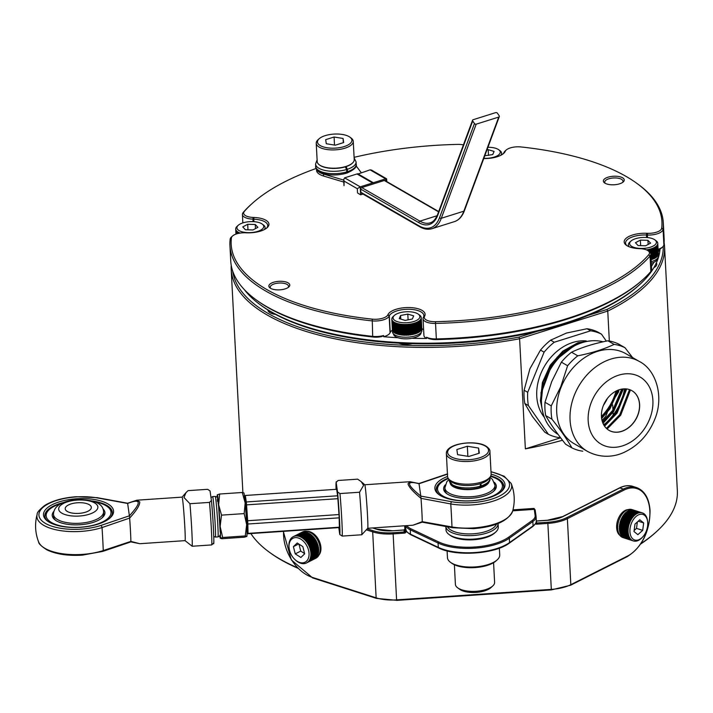 <?xml version="1.0" encoding="UTF-8"?>
<svg xmlns="http://www.w3.org/2000/svg" width="713" height="713" viewBox="0 0 713 713"><rect width="100%" height="100%" fill="white"/><g stroke="black" fill="none" stroke-linecap="round" stroke-linejoin="round"><path stroke-width="1.07" d="M588.136 315.387L606.843 309.504L607.761 311.073L519.599 338.773A216.984 88.715 177 0 1 267.001 314.905A216.984 88.715 177 0 1 231.19 269.443A216.984 88.715 177 0 1 231.217 265.254M250.86 533.565A216.984 88.715 -3 0 0 269.024 551.978A216.984 88.715 -3 0 0 279.79 558.956A216.984 88.715 -3 0 0 297.25 567.61M232.723 271.19A215.674 88.18 -3 0 0 268.026 313.372A215.674 88.18 -3 0 0 518.948 337.115L537.655 331.242M560.623 437.791L525.365 448.869L519.599 338.773L518.948 337.115M275.601 314.415A12.647 5.169 177 0 1 270.013 312.749A12.647 5.169 177 0 1 269.389 312.339A12.647 5.169 177 0 1 267.919 309.986M297.811 568.199A215.674 88.18 177 0 1 280.94 559.803A215.674 88.18 177 0 1 270.245 552.869L269.024 551.978M641.005 543.529A216.984 88.715 -3 0 0 656.468 531.675L655.345 532.691A215.674 88.18 177 0 1 640.693 544.001M656.468 531.675A216.984 88.715 -3 0 0 677.35 490.776L664.561 246.734A216.984 88.715 177 0 1 607.761 311.073L609.33 341.019M525.365 448.869A216.984 88.715 -3 0 0 562.504 440.242M604.963 423.861L603.456 424.342M269.309 310.841A11.337 4.635 -3 0 0 269.291 311.224A11.337 4.635 -3 0 0 270.075 312.784M401.615 332.935A186.672 76.318 177 0 1 400.813 332.882M606.843 309.504A215.674 88.18 -3 0 0 663.224 246.333M656.361 262.928A12.647 5.169 177 0 1 653.866 267.687M412.328 343.702A12.647 5.169 177 0 1 398.683 343.158M401.152 334.941A12.647 5.169 177 0 1 401.713 334.789M664.097 242.572A216.984 88.715 177 0 1 664.561 246.734M613.207 414.957L613.064 412.355M612.948 410.002L612.672 404.895M612.556 402.578L612.458 400.697M626.37 520.722L626.228 521.586M625.417 524.296L625.06 525.089M318.043 549.99L316.207 550.097M313.185 548.769L312.49 548.199M311.786 547.495L311.224 546.818M310.654 546.024L310.2 545.276M309.763 544.402L309.424 543.6M309.112 542.664L308.898 541.818M308.729 540.837L308.649 539.946M308.676 538.912L308.8 537.958M309.148 536.827L309.825 535.65M244.372 289.638A212.617 86.933 -3 0 0 259.969 304.54A212.617 86.933 -3 0 0 270.512 311.385A212.617 86.933 -3 0 0 462.639 341.866A212.617 86.933 -3 0 0 639.614 284.647A212.617 86.933 -3 0 0 660.033 248.997M639.614 284.647L638.5 285.663A211.306 86.398 177 0 1 462.612 342.534A211.306 86.398 177 0 1 271.662 312.232A211.306 86.398 177 0 1 261.181 305.431L259.969 304.54M253.044 217.42L253.98 217.456L253.775 219.185L252.848 219.141A13.084 5.348 177 0 1 244.559 217.207A13.084 5.348 177 0 1 242.402 214.47A13.084 5.348 177 0 1 243.204 212.474A216.984 88.715 177 0 1 250.824 204.693L251.947 203.686A215.674 88.18 -3 0 0 244.363 211.413A11.773 4.813 -3 0 0 245.584 215.674A11.773 4.813 -3 0 0 253.044 217.42L252.972 221.627M648.126 250.789L649.347 251.689A13.084 5.348 177 0 1 650.853 254.006A13.084 5.348 177 0 1 650.051 256.003A216.984 88.715 177 0 1 435.438 323.426A13.084 5.348 177 0 1 425.206 321.474A13.084 5.348 177 0 1 423.05 318.729A13.084 5.348 177 0 1 423.308 317.526L423.504 317.142A17.442 7.13 -3 0 0 423.852 315.538A17.442 7.13 -3 0 0 420.973 311.884A17.442 7.13 -3 0 0 403.13 309.585A17.442 7.13 -3 0 0 389.36 315.761L389.164 316.153A13.084 5.348 177 0 1 371.856 320.859A216.984 88.715 177 0 1 265.753 291.056A216.984 88.715 177 0 1 229.942 245.593A216.984 88.715 177 0 1 230.183 239.096A13.084 5.348 177 0 1 231.431 237.019L232.545 236.003A11.773 4.813 -3 0 0 231.422 237.875A215.674 88.18 -3 0 0 266.778 289.523A215.674 88.18 -3 0 0 372.248 319.148A11.773 4.813 -3 0 0 387.827 314.914L388.015 314.522A18.752 7.665 177 0 1 402.818 307.873A18.752 7.665 177 0 1 421.998 310.351A18.752 7.665 177 0 1 424.716 316.002L424.529 316.385A11.773 4.813 -3 0 0 426.24 319.941A11.773 4.813 -3 0 0 435.447 321.697A215.674 88.18 -3 0 0 648.768 254.684A11.773 4.813 -3 0 0 648.126 250.789A11.773 4.813 -3 0 0 640.087 248.677L639.151 248.632A18.752 7.665 177 0 1 626.344 245.263A18.752 7.665 177 0 1 627.921 237.001A18.752 7.665 177 0 1 646.664 233.267L647.6 233.303A11.773 4.813 -3 0 0 661.7 228.213A215.674 88.18 -3 0 0 637.048 183.499A215.674 88.18 -3 0 0 520.882 146.94A11.773 4.813 -3 0 0 506.203 150.042A11.773 4.813 -3 0 0 505.303 151.174L505.116 151.566A18.752 7.665 177 0 1 503.681 153.384A18.752 7.665 177 0 1 483.753 158.536M426.561 337.258A13.084 5.348 -3 0 0 436.249 338.925A216.984 88.715 -3 0 0 643.242 279.282L642.119 280.289A215.674 88.18 177 0 1 436.383 339.584A11.773 4.813 177 0 1 428.495 338.443L426.561 337.258L426.624 338.452A13.084 5.348 177 0 1 426.08 338.167A13.084 5.348 177 0 1 423.923 335.422L423.05 318.729M266.564 306.563A216.984 88.715 -3 0 0 372.667 336.367A13.084 5.348 -3 0 0 383.585 335.529L381.856 336.563A11.773 4.813 177 0 1 373.184 337.035A215.674 88.18 177 0 1 257.019 300.476L255.798 299.585A216.984 88.715 -3 0 0 266.564 306.563M622.529 177.769A10.463 4.278 177 0 1 623.251 181.931A10.463 4.278 177 0 1 614.544 184.747A10.463 4.278 177 0 1 605.079 183.25A10.463 4.278 177 0 1 604.562 182.911A10.463 4.278 177 0 1 608.474 177.056A10.463 4.278 177 0 1 622.529 177.769M622.592 182.439A9.162 3.743 -3 0 0 623.019 181.218A9.162 3.743 -3 0 0 621.504 179.302A9.162 3.743 -3 0 0 611.148 178.241A9.162 3.743 -3 0 0 604.722 182.18A9.162 3.743 -3 0 0 605.266 183.348M288.052 282.838A10.463 4.278 177 0 1 288.765 287.009A10.463 4.278 177 0 1 280.057 289.826A10.463 4.278 177 0 1 270.592 288.328A10.463 4.278 177 0 1 270.075 287.99A10.463 4.278 177 0 1 273.997 282.125A10.463 4.278 177 0 1 288.052 282.838M288.114 287.517A9.162 3.743 -3 0 0 288.533 286.296A9.162 3.743 -3 0 0 287.018 284.38A9.162 3.743 -3 0 0 276.662 283.319A9.162 3.743 -3 0 0 270.236 287.259A9.162 3.743 -3 0 0 270.78 288.426M253.98 217.456A18.752 7.665 177 0 1 265.851 220.228A18.752 7.665 177 0 1 267.143 227.688A18.752 7.665 177 0 1 246.466 232.821L245.53 232.786A11.773 4.813 -3 0 0 232.545 236.003M266.537 228.205A17.442 7.13 -3 0 0 267.705 225.415A17.442 7.13 -3 0 0 264.826 221.761A17.442 7.13 -3 0 0 253.775 219.185L253.908 221.681M392.408 330.092A17.442 7.13 -3 0 0 390.234 332.454L389.36 315.761L388.015 314.522M423.638 329.941A17.442 7.13 -3 0 0 421.846 328.577A17.442 7.13 -3 0 0 421.802 328.55M419.297 327.445A17.442 7.13 -3 0 0 418.789 327.276M396.615 327.971A17.442 7.13 -3 0 0 396.143 328.149M395.528 328.399A17.442 7.13 -3 0 0 395.047 328.604M662.635 246.956L661.521 247.972A11.773 4.813 177 0 1 659.026 249.497L658.785 249.078A13.084 5.348 -3 0 0 662.635 246.956A13.084 5.348 -3 0 0 663.883 244.88A216.984 88.715 -3 0 0 664.124 238.383L663.313 222.884A216.984 88.715 177 0 1 663.072 229.381A13.084 5.348 177 0 1 647.395 235.032L647.6 233.303M643.242 279.282A216.984 88.715 -3 0 0 650.862 271.501A13.084 5.348 -3 0 0 651.664 269.505L650.853 254.006M463.414 144.899A11.773 4.813 -3 0 0 457.684 144.391A215.674 88.18 -3 0 0 354.094 157.341M316.224 168.446A215.674 88.18 -3 0 0 251.947 203.686M503.075 153.892A17.442 7.13 -3 0 0 503.895 152.707L505.303 151.174M503.895 152.707L505.116 151.566M504.1 152.52L504.082 152.315A13.084 5.348 177 0 1 505.08 151.049L506.203 150.042M637.048 183.499L638.269 184.391A216.984 88.715 177 0 1 663.313 222.884M646.593 237.491L646.468 234.996A17.442 7.13 -3 0 0 625.551 243.053A17.442 7.13 -3 0 0 627.003 245.7M646.468 234.996L646.664 233.267M229.942 245.593L230.754 261.092A216.984 88.715 -3 0 0 255.798 299.585M383.585 335.529L383.647 336.723A13.084 5.348 177 0 0 390.047 332.846L389.164 316.153L387.827 314.914M400.724 331.233A8.503 3.476 177 0 1 401.499 330.859M426.624 338.452A212.617 86.933 177 0 1 411.936 338.283M397.925 337.721A212.617 86.933 177 0 1 383.647 336.723M658.144 250.504A13.084 5.348 177 0 0 658.848 250.263A212.617 86.933 177 0 1 658.251 252.482M655.532 246.787L656.103 257.518A14.723 6.016 -3 0 0 656.539 257.188L655.978 246.457L655.532 246.787A14.723 6.016 177 0 1 654.989 247.144L654.463 247.447A14.723 6.016 177 0 1 653.821 247.776L653.206 248.053A14.723 6.016 177 0 1 652.475 248.356L651.789 248.605A14.723 6.016 177 0 1 650.987 248.864L650.238 249.078A14.723 6.016 177 0 1 649.365 249.3L648.572 249.479A14.723 6.016 177 0 1 648.117 249.568A14.723 6.016 177 0 1 647.654 249.657L646.816 249.791A14.723 6.016 177 0 1 646.379 249.853M654.008 262.241A212.617 86.933 177 0 1 651.495 266.243M658.848 250.263L658.785 249.078M647.529 237.572L647.395 235.032M253.89 218.214A216.984 88.715 -3 0 0 252.848 219.123M419.431 329.887A13.85 5.659 -3 0 0 418.905 329.558M401.366 328.283A13.85 5.659 -3 0 0 400.581 328.488M396.847 329.896A13.85 5.659 -3 0 0 396.259 330.217M395.644 330.609A13.85 5.659 -3 0 0 395.171 330.957M394.628 331.438A13.85 5.659 -3 0 0 394.218 331.884M393.478 333.925A13.85 5.659 -3 0 0 394.316 335.654A13.85 5.659 -3 0 0 409.797 338.613A13.85 5.659 -3 0 0 421.133 332.472M419.324 327.9A13.85 5.659 -3 0 0 418.807 327.57M396.74 327.909A13.85 5.659 -3 0 0 396.152 328.23M395.537 328.622A13.85 5.659 -3 0 0 395.064 328.969M394.521 329.451A13.85 5.659 -3 0 0 394.111 329.896M401.472 330.279A9.599 3.922 -3 0 0 400.697 330.591M421.026 330.431L421.035 330.484A13.85 5.659 -3 0 0 421.026 330.431A13.85 5.659 -3 0 0 420.732 329.388M419.057 314.816A13.413 5.481 -3 0 0 418.317 314.166A13.413 5.481 -3 0 0 406.187 311.768A13.413 5.481 -3 0 0 394.369 315.422A13.413 5.481 -3 0 0 393.888 319.674A13.413 5.481 -3 0 0 411.062 322.205A13.413 5.481 -3 0 0 419.057 314.816M419.378 314.941A14.723 6.016 177 0 1 419.538 315.057A14.723 6.016 177 0 1 419.823 315.28L420.171 315.592A14.723 6.016 177 0 1 420.349 315.77A14.723 6.016 177 0 1 420.51 315.957L420.75 316.287A14.723 6.016 177 0 1 420.973 316.661L421.107 317.009A14.723 6.016 177 0 1 421.205 317.401L421.205 317.401M394.69 322.526L395.26 333.256L394.69 322.526A14.723 6.016 177 0 1 394.137 322.223L394.708 332.953A14.723 6.016 -3 0 1 394.253 332.668L393.692 321.937A14.723 6.016 177 0 1 393.246 321.599L393.808 332.329A14.723 6.016 -3 0 1 393.46 332.017L392.899 321.287A14.723 6.016 177 0 1 392.72 321.108A14.723 6.016 177 0 1 392.56 320.921L392.319 320.592A14.723 6.016 177 0 1 392.097 320.217L391.963 319.87A14.723 6.016 177 0 1 391.865 319.477L391.829 319.121A14.723 6.016 177 0 1 391.856 318.72L391.936 318.354A14.723 6.016 177 0 1 392.088 317.953L392.275 317.597A14.723 6.016 177 0 1 392.542 317.205L392.827 316.857A14.723 6.016 177 0 1 393.219 316.465L393.647 316.1M419.289 327.205A14.723 6.016 -3 0 0 418.772 326.937M396.713 327.392A14.723 6.016 -3 0 0 396.125 327.677M395.501 328.016A14.723 6.016 -3 0 0 395.029 328.31M391.829 319.121L392.391 329.852A14.723 6.016 -3 0 0 392.4 329.941L392.506 331.928A14.723 6.016 -3 0 0 393.389 333.827A14.723 6.016 -3 0 0 409.913 336.964A14.723 6.016 -3 0 0 421.9 330.386L421.793 328.399A14.723 6.016 -3 0 0 421.793 328.31M392.319 320.592L392.881 331.322A14.723 6.016 -3 0 0 393.13 331.661L392.56 320.921M391.963 319.87L392.524 330.6A14.723 6.016 -3 0 0 392.658 330.948L392.097 320.217M392.4 329.941A14.723 6.016 -3 0 0 392.426 330.208L391.865 319.477M392.016 319.861L392.498 329.085A14.723 6.016 -3 0 0 392.453 329.272M393.915 322L394.173 326.866A14.723 6.016 -3 0 0 393.959 327.035M394.957 322.579L395.154 326.18A14.723 6.016 -3 0 0 394.931 326.322M396.187 323.096L396.321 325.547A14.723 6.016 -3 0 0 396.018 325.689M418.736 321.189L418.941 325.083A14.723 6.016 -3 0 0 418.665 324.95M419.663 320.485L419.939 325.672A14.723 6.016 -3 0 0 419.716 325.529M420.349 319.789L420.732 326.322L420.394 319.745M405.144 320.404L412.355 319.005L413.683 315.85L407.8 314.094L400.59 315.485L399.262 318.64L405.144 320.404M400.474 326.438L401.285 326.679M400.777 319.094L400.59 315.485M408.094 319.834L407.8 314.094M421.793 328.399A14.723 6.016 -3 0 1 421.802 328.488L421.24 317.757A14.723 6.016 177 0 1 421.214 318.158L421.775 328.889A14.723 6.016 -3 0 1 421.695 329.254L421.133 318.524A14.723 6.016 177 0 1 420.982 318.925L421.543 329.656A14.723 6.016 -3 0 1 421.365 330.012L420.795 319.281A14.723 6.016 177 0 1 420.527 319.674L421.089 330.404A14.723 6.016 -3 0 1 420.804 330.761L420.242 320.021A14.723 6.016 177 0 1 419.859 320.413L420.42 331.144A14.723 6.016 -3 0 1 420.028 331.474L419.467 320.743A14.723 6.016 177 0 1 418.968 321.108L419.529 331.848A14.723 6.016 -3 0 1 419.048 332.16L418.486 321.429A14.723 6.016 177 0 1 417.889 321.768L418.451 332.508A14.723 6.016 -3 0 1 417.88 332.802L418.415 332.49L417.854 321.723L417.319 322.062A14.723 6.016 177 0 1 416.624 322.383L415.973 322.65A14.723 6.016 177 0 1 415.207 322.927L414.494 323.158A14.723 6.016 177 0 1 413.656 323.399L412.88 323.595A14.723 6.016 177 0 1 411.98 323.8L411.16 323.952A14.723 6.016 177 0 1 410.225 324.112L409.378 324.228A14.723 6.016 177 0 1 408.415 324.335L407.551 324.406A14.723 6.016 177 0 1 406.57 324.46L405.706 324.495A14.723 6.016 177 0 1 404.734 324.495L403.87 324.477A14.723 6.016 177 0 1 402.916 324.433L402.079 324.379A14.723 6.016 177 0 1 401.161 324.281L400.358 324.174A14.723 6.016 177 0 1 399.485 324.032L398.736 323.889A14.723 6.016 177 0 1 397.925 323.702L397.23 323.515A14.723 6.016 177 0 1 396.499 323.283L395.875 323.051A14.723 6.016 177 0 1 395.234 322.784L394.726 322.472M416.597 322.329L417.158 333.096L416.535 333.354A14.723 6.016 -3 0 0 417.194 333.114L416.624 322.383M414.494 323.158L415.055 333.889A14.723 6.016 -3 0 0 415.768 333.657L415.055 333.871M415.207 322.927L415.768 333.657L415.18 322.873M413.656 323.399L414.217 334.13L413.442 334.308A14.723 6.016 -3 0 0 414.217 334.13L413.629 323.346M409.378 324.228L409.939 334.958A14.723 6.016 -3 0 0 410.795 334.843L409.939 334.941M410.225 324.112L410.795 334.843L410.216 324.05M407.551 324.406L408.112 335.137A14.723 6.016 -3 0 0 408.977 335.065L408.112 335.119M408.415 324.335L408.977 335.065L408.406 324.272M407.132 335.172L406.267 335.208L405.706 324.433M405.296 335.208L404.44 335.199L403.87 324.424M402.079 324.379L402.64 335.11A14.723 6.016 -3 0 0 403.478 335.172L402.649 335.092L402.087 324.317M398.736 323.889L399.298 334.62A14.723 6.016 -3 0 0 400.046 334.762L399.316 334.602L398.754 323.827M398.487 334.406L397.818 334.228L397.257 323.452M393.808 332.285L392.934 321.242M393.121 331.59L392.355 320.547M411.962 323.738L412.533 334.513L411.722 334.673M411.98 323.8L412.542 334.531A14.723 6.016 -3 0 1 411.731 334.691L411.16 323.952M420.893 318.961L421.312 327.017A14.723 6.016 -3 0 0 421.196 326.848M421.214 318.158L421.677 327.739A14.723 6.016 -3 0 0 421.606 327.561M417.88 332.802L417.319 322.062M416.544 333.381L415.973 322.65M413.442 334.326L412.88 323.595M405.706 324.495L406.267 335.226A14.723 6.016 -3 0 0 407.132 335.19L406.57 324.46M403.87 324.477L404.431 335.217A14.723 6.016 -3 0 0 405.296 335.226L404.734 324.495M403.478 335.172L402.916 324.433M400.358 324.174L400.92 334.905A14.723 6.016 -3 0 0 401.722 335.012L401.161 324.281M400.046 334.762L399.485 324.032M397.23 323.515L397.792 334.245A14.723 6.016 -3 0 0 398.487 334.433L397.925 323.702M395.875 323.051L396.446 333.791A14.723 6.016 -3 0 0 397.061 334.014L396.499 323.283M395.26 333.256A14.723 6.016 -3 0 0 395.795 333.515L395.234 322.784M394.137 322.223L393.692 321.937M418.968 321.108L418.486 321.429M399.868 343.22L400.421 343.675M401.695 334.611L400.982 334.914M401.642 333.515L400.866 333.853M402.355 343.345L407.97 343.568M606.317 341.108L601.478 334.147A56.701 43.787 120 0 0 590.614 330.814L554.251 342.24A56.701 43.787 120 0 0 544.09 352.177L527.709 392.31L524.108 390.234A56.701 43.787 120 0 0 524.073 396.989A56.701 43.787 120 0 0 524.813 403.505L528.404 405.59L548.395 434.297A56.701 43.787 120 0 0 559.25 437.63L560.266 437.319M527.709 392.31A56.701 43.787 120 0 0 527.665 399.075A56.701 43.787 120 0 0 528.404 405.59M586.238 340.93A45.792 35.365 120 0 0 536.755 396.214A45.792 35.365 120 0 0 544.331 417.292M603.483 405.242A45.792 35.365 120 0 0 607.414 398.424M601.442 416.419A45.792 35.365 120 0 0 616.068 391.072M580.052 343.372L576.113 344.432L565.552 349.628M541.033 392.382L541.024 398.674M619.116 389.779L618.421 392.221L601.647 418.549M543.083 413.451L540.409 400.751L542.397 382.533L550.276 365.109L562.815 351.117L578.065 342.668L591.335 340.814M623.403 388.888L613.688 411.472L602.993 423.362M542.183 409.458L540.855 401.009L542.851 382.792L550.73 365.368L563.27 351.375L578.51 342.926L589.286 341.037M524.108 390.234L529.902 368.781L540.49 350.101L544.09 352.177M601.478 334.147L597.877 332.071A56.701 43.787 120 0 0 587.013 328.738L566.434 333.06L550.659 340.163A56.701 43.787 120 0 0 540.49 350.101M548.395 434.297L544.794 432.221L532.397 416.481L524.813 403.505M630.435 389.949L620.702 415.171L607.137 429.012M626.691 388.95L617.101 413.094L604.562 426.187M622.761 388.95L613.501 411.018L602.735 422.729M618.492 390.002L609.909 408.941L601.638 418.486M542.584 389.53L551.363 366.09L561.523 354.316M629.517 389.592L619.802 414.654L606.415 428.361M625.729 388.861L616.201 412.577L604.036 425.385M621.727 389.111L612.601 410.501L602.387 421.757M617.333 390.466L609.009 408.424L601.496 417.248M541.443 400.011L543.395 380.938M557.103 357.168L576.211 344.727L578.02 344.183M570.052 348.452A45.792 35.365 120 0 0 555.427 360.386L572.789 346.776M602.013 420.447A56.701 43.787 120 0 0 605.783 416.267L607.28 412.586M608.947 408.504L610.898 403.718M587.013 328.738L590.614 330.814M550.659 340.163L554.251 342.24M639.276 361.438L625.925 353.728A51.897 40.08 120 0 0 561.229 386.909A51.897 40.08 120 0 0 574.036 443.629L587.387 451.338A51.897 40.08 -60 0 1 574.58 394.619A51.897 40.08 -60 0 1 639.276 361.438C655.969 369.646 664.605 396.767 654.436 420.109C648.064 435.188 637.868 445.973 623.857 452.47C615.774 456.267 601.79 459.092 587.387 451.338M571.915 447.871L565.667 444.27C557.218 433.691 550.552 424.128 545.686 415.563A56.701 43.787 120 0 1 544.99 402.284L551.746 381.526L561.372 362.151L567.61 365.751L560.757 386.731L551.229 405.884A56.701 43.787 -60 0 0 551.924 419.164C560.382 429.734 567.049 439.306 571.915 447.871A56.701 43.787 -60 0 0 582.771 451.204M637.627 415.732A22.896 17.682 120 0 0 631.976 390.715A22.896 17.682 120 0 0 603.439 405.349A22.896 17.682 120 0 0 609.089 430.376A22.896 17.682 120 0 0 637.627 415.732M631.923 390.679A22.896 17.682 -60 0 1 637.52 415.67A22.896 17.682 -60 0 1 609.036 430.34M603.073 341.803A51.897 40.08 120 0 0 546.024 378.131A51.897 40.08 120 0 0 558.101 434.422M551.924 419.164L545.686 415.563M544.99 402.284L551.229 405.884M567.61 365.751A56.701 43.787 -60 0 1 577.78 355.814L571.532 352.213A56.701 43.787 120 0 0 561.372 362.151M577.78 355.814C591.79 353.042 603.911 349.236 614.134 344.388L607.895 340.787C593.876 343.559 581.755 347.365 571.532 352.213M607.895 340.787A56.701 43.787 120 0 1 618.759 344.121L624.998 347.721A56.701 43.787 -60 0 0 614.134 344.388M632.556 357.552L624.998 347.721M624.57 388.835A47.976 37.049 -60 0 1 621.076 401.062A47.976 37.049 -60 0 1 603.751 424.895M263.257 224.845L263.65 225.139A14.723 6.016 177 0 1 264.042 225.486L264.345 225.816A14.723 6.016 177 0 1 264.621 226.181L264.817 226.52A14.723 6.016 177 0 1 264.969 226.912L265.058 227.26A14.723 6.016 177 0 1 265.084 227.545A14.723 6.016 177 0 1 265.093 227.661L265.022 227.937M264.96 229.238L264.915 228.436M265.165 229.114L265.093 227.661M265.067 228.017A14.723 6.016 177 0 1 264.978 228.418L264.844 228.784A14.723 6.016 177 0 1 264.639 229.176L264.398 229.533A14.723 6.016 177 0 1 264.398 229.541M265.022 229.203L264.978 228.418M264.871 229.283L264.844 228.784M254.915 232.081A13.413 5.481 -3 0 0 262.17 224.042A13.413 5.481 -3 0 0 245.735 222.171A13.413 5.481 -3 0 0 238.222 225.299A13.413 5.481 -3 0 0 240.424 231.253A13.413 5.481 -3 0 0 254.915 232.081M245.397 229.746L252.955 229.96L257.883 227.34L255.254 224.497L247.696 224.283L242.768 226.912L245.397 229.746M247.981 229.827L247.696 224.283M255.468 228.623L255.254 224.497M264.915 229.256L264.88 228.534M240.138 233.089A14.723 6.016 177 0 1 239.693 232.919L239.113 232.679A14.723 6.016 177 0 1 238.516 232.393L238.026 232.117A14.723 6.016 177 0 1 237.518 231.796L237.126 231.493A14.723 6.016 177 0 1 236.734 231.146L236.431 230.825A14.723 6.016 177 0 1 236.155 230.451L235.958 230.112A14.723 6.016 177 0 1 235.807 229.729L235.798 229.47M238.133 233.472L238.053 232.064M237.277 233.695L237.162 231.449M236.636 233.891L236.475 230.78M236.342 233.98L236.155 230.451M236.208 234.024L236.003 230.067M236.039 234.087L235.745 229.345A14.723 6.016 177 0 1 235.691 229.087A14.723 6.016 177 0 1 235.682 228.971L235.709 228.615A14.723 6.016 177 0 1 235.798 228.213L235.932 227.857A14.723 6.016 177 0 1 236.137 227.456L236.377 227.099A14.723 6.016 177 0 1 236.707 226.707L237.046 226.369A14.723 6.016 177 0 1 237.108 226.315L238.222 225.299M238.57 233.374L238.516 232.393M238.097 233.481L238.026 232.117M237.616 233.606L237.518 231.796M237.242 233.704L237.126 231.493M236.868 233.811L236.734 231.146M236.591 233.9L236.431 230.825M236.172 234.042L235.958 230.112M499.768 150.514A14.723 6.016 177 0 1 499.929 150.63A14.723 6.016 177 0 1 500.214 150.853L500.562 151.165A14.723 6.016 177 0 1 500.74 151.343A14.723 6.016 177 0 1 500.9 151.521L501.141 151.851A14.723 6.016 177 0 1 501.364 152.234L501.506 152.582A14.723 6.016 177 0 1 501.595 152.974L501.631 153.331A14.723 6.016 177 0 1 501.604 153.732L501.524 154.088A14.723 6.016 177 0 1 501.373 154.489L501.194 154.846A14.723 6.016 177 0 1 500.936 155.229M501.31 155.033L501.284 154.534M501.622 154.855L501.56 153.696M501.702 154.801L501.631 153.331M501.658 154.828L501.604 153.732M501.569 154.89L501.524 154.088M501.399 154.979L501.373 154.489M483.842 158.295A13.413 5.481 -3 0 0 496.899 156.013A13.413 5.481 -3 0 0 499.448 150.39A13.413 5.481 -3 0 0 498.708 149.739A13.413 5.481 -3 0 0 487.924 147.297M488.494 155.398L488.191 149.659L486.952 149.899M484.787 155.746L492.745 154.578L494.073 151.423L488.191 149.659M501.578 154.881L501.524 153.839M647.698 250.513L647.654 249.657M629.124 246.751L629.116 246.636A14.723 6.016 177 0 1 628.839 246.261L628.652 245.923A14.723 6.016 177 0 1 628.492 245.539L628.403 245.183A14.723 6.016 177 0 1 628.376 244.898A14.723 6.016 177 0 1 628.367 244.791L628.394 244.434A14.723 6.016 177 0 1 628.483 244.024L628.616 243.668A14.723 6.016 177 0 1 628.821 243.267L629.062 242.919A14.723 6.016 177 0 1 629.392 242.527L629.731 242.179A14.723 6.016 177 0 1 629.793 242.126L630.907 241.11A13.413 5.481 -3 0 0 633.108 247.063A13.413 5.481 -3 0 0 647.6 247.892A13.413 5.481 -3 0 0 654.855 239.853A13.413 5.481 -3 0 0 638.42 237.982A13.413 5.481 -3 0 0 630.907 241.11M628.679 246.564L628.652 245.923M628.545 246.502L628.492 245.539M628.501 246.484L628.429 245.156M628.768 246.6L628.732 245.958M647.939 240.317L640.381 240.103L635.452 242.723L638.082 245.566L645.639 245.78L650.568 243.151L647.939 240.317L648.153 244.434M640.675 245.637L640.381 240.103M656.299 240.923L656.343 240.949A14.723 6.016 177 0 1 656.726 241.306L657.029 241.627A14.723 6.016 177 0 1 657.306 241.992L657.502 242.34A14.723 6.016 177 0 1 657.653 242.723L657.742 243.08A14.723 6.016 177 0 1 657.769 243.365A14.723 6.016 177 0 1 657.778 243.472L658.304 253.81A14.723 6.016 -3 0 0 658.268 253.623M658.09 255.218L657.538 244.595A14.723 6.016 177 0 1 657.324 244.996L657.083 245.343A14.723 6.016 177 0 1 656.762 245.735L656.415 246.083A14.723 6.016 177 0 1 655.978 246.457M657.279 244.951L657.644 256.02M656.718 245.691L656.976 256.769M655.933 246.413L656.094 257.482M654.953 247.09L655.523 257.865L655.024 258.151M653.785 247.723L654.347 258.498L653.768 258.766A14.723 6.016 -3 0 0 654.382 258.507L653.821 247.776M651.789 248.605L652.35 259.336A14.723 6.016 -3 0 0 653.037 259.086L652.35 259.309M652.475 248.356L653.037 259.086L652.448 248.302M650.96 248.81L651.147 259.692A14.723 6.016 -3 0 0 651.548 259.594L650.987 248.864M649.481 251.787L649.347 249.247M657.778 243.472L658.34 254.202A14.723 6.016 -3 0 1 658.313 254.568L657.751 243.828A14.723 6.016 177 0 1 657.662 244.238L657.618 244.194M651.254 261.698A14.723 6.016 -3 0 0 658.438 256.083L657.769 243.365M657.538 244.595L658.099 255.325A14.723 6.016 -3 0 0 658.233 254.969L657.662 244.238M657.083 245.343L657.644 256.074A14.723 6.016 -3 0 0 657.885 255.726L657.324 244.996M656.415 246.083L656.976 256.814A14.723 6.016 -3 0 0 657.324 256.466L656.762 245.735M654.463 247.447L655.024 258.177A14.723 6.016 -3 0 0 655.55 257.874L654.989 247.144M653.768 258.783L653.206 248.053M650.434 252.785L650.238 249.078M649.498 251.805L649.365 249.3M648.661 251.181L648.572 249.479M651.334 263.275A13.85 5.659 -3 0 0 657.671 258.168M405.661 528.422L405.029 528.93M404.013 530.026L404.859 529.153L405.144 531.123L404.877 525.953L405.349 526.23M283.605 531.345A36.203 24.215 -116.8 0 0 312.339 577.387L376.143 597.842L372.685 531.862A0.873 0.544 -72.2 0 1 373.229 530.775A27.477 11.239 -3 0 0 393.068 532.736L404.316 531.969A0.873 0.793 171.8 0 0 405.144 531.123M535.962 522.879A0.873 0.793 171.8 0 0 536.524 523.021L547.771 522.264A27.477 11.239 -3 0 0 566.675 517.683L623.394 489.065A37.076 23.012 -72.2 0 1 636.486 487.54C644.623 490.633 649.151 498.342 650.06 510.677C649.703 531.782 642.119 547.094 627.288 556.612A0.873 0.579 63.2 0 0 627.547 556.042A36.203 22.477 107.8 0 0 649.846 510.936A36.203 22.477 107.8 0 0 624.089 490.063A0.873 0.579 -116.8 0 0 623.394 489.065L619.811 487.915L563.092 516.533A22.682 9.269 177 0 1 547.486 520.312L547.468 520.312M535.454 523.859A1.747 1.595 171.8 0 0 536.613 524.171L536.301 521.47M619.971 532.727A11.773 7.308 -72.2 0 1 619.953 532.709L620.176 533.333L629 536.167L628.714 535.516A14.723 9.135 -72.2 0 1 628.608 535.133A14.723 9.135 -72.2 0 1 628.51 534.741L628.349 534.019A14.723 9.135 -72.2 0 1 628.215 533.181L628.135 532.415A14.723 9.135 -72.2 0 1 628.082 531.524L628.073 530.713A14.723 9.135 -72.2 0 1 628.1 529.795L628.162 528.957A14.723 9.135 -72.2 0 1 628.269 528.012L628.403 527.165A14.723 9.135 -72.2 0 1 628.599 526.221L628.804 525.374A14.723 9.135 -72.2 0 1 629.062 524.438L629.338 523.609A14.723 9.135 -72.2 0 1 629.677 522.691L630.007 521.889A14.723 9.135 -72.2 0 1 630.408 521.016L630.8 520.258A14.723 9.135 -72.2 0 1 631.263 519.429L631.709 518.725A14.723 9.135 -72.2 0 1 632.226 517.968L632.707 517.317A14.723 9.135 -72.2 0 1 633.278 516.64L633.795 516.069A14.723 9.135 -72.2 0 1 634.392 515.472L634.944 514.991A14.723 9.135 -72.2 0 1 635.568 514.492L636.139 514.1A14.723 9.135 -72.2 0 1 636.78 513.708L637.36 513.405A14.723 9.135 -72.2 0 1 638.01 513.128L638.59 512.932A14.723 9.135 -72.2 0 1 639.24 512.763L639.811 512.674A14.723 9.135 -72.2 0 1 640.443 512.629L640.996 512.638A14.723 9.135 -72.2 0 1 641.602 512.718L642.137 512.834A14.723 9.135 -72.2 0 1 642.36 512.905A14.723 9.135 -72.2 0 1 642.707 513.03L643.206 513.253A14.723 9.135 -72.2 0 1 643.741 513.556L644.195 513.877A14.723 9.135 -72.2 0 1 644.677 514.296L645.078 514.715A14.723 9.135 -72.2 0 1 645.506 515.241L645.853 515.749A14.723 9.135 -72.2 0 1 646.21 516.364L646.504 516.952A14.723 9.135 -72.2 0 1 646.789 517.656L647.012 518.315A14.723 9.135 -72.2 0 1 647.119 518.699A14.723 9.135 -72.2 0 1 647.226 519.091L647.377 519.813A14.723 9.135 -72.2 0 1 647.502 520.57A14.723 9.135 -72.2 0 1 647.511 520.65L647.52 520.677M302.205 537.914A11.773 7.879 63.2 0 1 302.232 537.834L302.847 538.279A14.723 9.848 63.2 0 1 303.542 538.823L304.157 539.34A14.723 9.848 63.2 0 1 304.816 539.973L305.396 540.57A14.723 9.848 63.2 0 1 306.011 541.274L306.545 541.942A14.723 9.848 63.2 0 1 307.116 542.718L307.597 543.431A14.723 9.848 63.2 0 1 308.096 544.26L308.524 545.026A14.723 9.848 63.2 0 1 308.961 545.9L309.308 546.693A14.723 9.848 63.2 0 1 309.674 547.602L309.959 548.413A14.723 9.848 63.2 0 1 310.235 549.331L310.44 550.16A14.723 9.848 63.2 0 1 310.627 551.078L310.761 551.889A14.723 9.848 63.2 0 1 310.859 552.798L310.904 553.591A14.723 9.848 63.2 0 1 310.913 554.473L310.877 555.231A14.723 9.848 63.2 0 1 310.797 556.069L310.681 556.791A14.723 9.848 63.2 0 1 310.503 557.575L310.307 558.234A14.723 9.848 63.2 0 1 310.048 558.947L309.772 559.553A14.723 9.848 63.2 0 1 309.433 560.186L309.086 560.712A14.723 9.848 63.2 0 1 308.658 561.256L308.248 561.692A14.723 9.848 63.2 0 1 307.758 562.147L307.659 562.147M304.112 534.705A11.773 7.879 63.2 0 1 306.679 533.413M309.192 533.44A11.773 7.879 63.2 0 1 309.308 533.458A14.723 9.848 -116.8 0 0 308.658 533.11L300.85 537.058L301.492 537.406A14.723 9.848 63.2 0 1 302.214 537.843L310.03 533.903A14.723 9.848 -116.8 0 1 310.663 534.34L302.847 538.279M627.119 525.748A11.773 7.308 107.8 0 0 627.458 524.946M628.305 522.255A11.773 7.308 107.8 0 0 628.483 521.399M404.681 525.775L404.859 529.171A0.873 0.793 171.8 0 1 404.039 530.026L392.792 530.784A22.682 9.269 177 0 1 376.411 529.171A0.873 0.544 -72.2 0 1 376.714 529.135L392.792 530.784L404.021 529.946L404.405 533.119A1.747 1.595 171.8 0 0 406.062 531.417L406 530.249M306.162 539.295A11.773 7.879 -116.8 0 0 306.162 539.385A11.773 7.879 -116.8 0 0 306.225 540.151M306.358 541.096A11.773 7.879 -116.8 0 0 306.537 541.951M310.307 549.295A11.773 7.879 -116.8 0 0 310.886 549.928M313.016 551.702A11.773 7.879 -116.8 0 0 313.756 552.156M314.629 552.593A11.773 7.879 -116.8 0 0 315.467 552.923M306.572 535.65A11.773 7.879 -116.8 0 0 306.358 536.515M306.207 537.477A11.773 7.879 -116.8 0 0 306.153 538.333M447.104 550.908L447.452 557.664A26.167 10.695 -3 0 0 447.497 558.056A26.167 10.695 -3 0 0 450.473 562.307A26.167 10.695 -3 0 0 474.145 566.978A26.167 10.695 -3 0 0 497.202 559.857A26.167 10.695 -3 0 0 499.724 554.928L499.367 548.172M497.202 559.857L496.088 560.873A24.857 10.16 177 0 1 474.181 567.637A24.857 10.16 177 0 1 451.694 563.199L450.473 562.307M454.377 564.741L455.402 584.348A19.625 8.021 -3 0 0 455.438 584.651A19.625 8.021 -3 0 0 457.675 587.833A19.625 8.021 -3 0 0 475.428 591.335A19.625 8.021 -3 0 0 492.719 585.997A19.625 8.021 -3 0 0 494.608 582.298L493.574 562.691M492.719 585.997L490.856 587.681A17.442 7.13 177 0 1 475.482 592.432A17.442 7.13 177 0 1 459.698 589.321L457.675 587.833M446.035 530.24A26.167 10.695 -3 0 0 449.021 534.483A26.167 10.695 -3 0 0 472.692 539.153A26.167 10.695 -3 0 0 495.74 532.032A26.167 10.695 -3 0 0 498.262 527.103L498.075 523.52A26.167 10.695 177 0 1 472.986 535.552A26.167 10.695 177 0 1 445.848 526.657A26.167 10.695 177 0 1 445.839 526.586L445.999 529.839A26.167 10.695 -3 0 0 446.035 530.24M447.604 526.889A24.857 10.16 -3 0 0 472.683 533.841A24.857 10.16 -3 0 0 496.444 524.117M495.74 532.032L494.626 533.048A24.857 10.16 177 0 1 472.728 539.812A24.857 10.16 177 0 1 450.233 535.374L449.021 534.483M628.073 509.617A13.85 8.601 107.8 0 0 619.036 517.05A13.85 8.601 107.8 0 0 617.11 530.784A13.85 8.601 107.8 0 0 619.838 535.303M630.408 534.723A13.413 8.324 107.8 0 0 642.618 537.041A13.413 8.324 107.8 0 0 647.618 521.444A13.413 8.324 107.8 0 0 647.279 519.741A13.413 8.324 107.8 0 0 635.925 516.577A13.413 8.324 107.8 0 0 630.408 534.723M642.475 537.174L641.932 537.771A14.723 9.135 -72.2 0 1 641.335 538.36L640.782 538.85A14.723 9.135 -72.2 0 1 640.158 539.34L639.588 539.741A14.723 9.135 -72.2 0 1 638.946 540.133L638.367 540.427A14.723 9.135 -72.2 0 1 637.716 540.712L637.137 540.909A14.723 9.135 -72.2 0 1 636.495 541.069L635.925 541.167A14.723 9.135 -72.2 0 1 635.292 541.212L634.73 541.194A14.723 9.135 -72.2 0 1 634.124 541.122L633.599 540.998A14.723 9.135 -72.2 0 1 633.367 540.935A14.723 9.135 -72.2 0 1 633.019 540.81L632.52 540.588A14.723 9.135 -72.2 0 1 631.994 540.276L631.54 539.955A14.723 9.135 -72.2 0 1 631.058 539.536L630.649 539.117A14.723 9.135 -72.2 0 1 630.23 538.6L629.873 538.092A14.723 9.135 -72.2 0 1 629.517 537.468L629.231 536.88A14.723 9.135 -72.2 0 1 628.937 536.185L629 536.167M642.36 512.905L631.941 509.563A14.723 9.135 107.8 0 0 621.041 515.775A14.723 9.135 107.8 0 0 618.189 531.8A14.723 9.135 107.8 0 0 622.948 537.593L633.367 540.935M624.454 537.86A14.723 9.135 107.8 0 0 625.016 537.86M632.52 540.588L623.732 537.762A14.723 9.135 107.8 0 0 624.231 537.994L633.019 540.81M631.54 539.955L622.743 537.139A14.723 9.135 107.8 0 0 623.198 537.459L631.718 540.017M630.649 539.117L621.861 536.301A14.723 9.135 107.8 0 0 622.262 536.72L631.058 539.536M629.873 538.092L621.085 535.267A14.723 9.135 107.8 0 0 621.433 535.775L630.23 538.6M629.231 536.88L620.435 534.064A14.723 9.135 107.8 0 0 620.729 534.652L629.517 537.468M628.714 535.516L619.927 532.7A14.723 9.135 107.8 0 0 620.15 533.36L628.937 536.185M639.811 519.804L634.98 524.091L634.009 531.524L637.868 534.661L642.698 530.374L643.67 522.941L639.811 519.804M629.294 521.666L628.795 522.112L629.846 522.442M638.242 521.203L643.67 522.941M634.142 530.49L636.513 528.386L637.351 521.987M636.513 528.386L642.698 530.374M624.9 538.155L624.098 537.887M630.283 538.573L621.148 535.285M629.579 537.45L620.488 534.082M628.563 534.732L619.74 531.907L619.597 531.212M628.278 533.181L619.454 530.347L619.374 529.607M628.144 531.524L619.321 528.69L619.312 527.905M628.162 528.957L619.374 526.141A14.723 9.135 107.8 0 0 619.312 526.969L619.401 526.149M628.1 529.795L619.312 526.969L628.162 529.795M628.331 528.021L619.508 525.196L619.642 524.358M620.301 521.631L620.568 520.793L629.392 523.627M621.647 518.208L622.03 517.451L630.853 520.285M631.709 518.725L622.921 515.9A14.723 9.135 107.8 0 0 622.476 516.613L622.939 515.927L631.763 518.752M623.465 515.151L623.937 514.528L632.761 517.362M624.517 513.832L625.016 513.28L633.839 516.114M625.64 512.665L626.166 512.201L634.989 515.036M626.825 511.684L627.351 511.31L636.174 514.144M628.037 510.9L637.395 513.458M629.285 510.33L638.625 512.977M630.533 509.973L639.837 512.727M631.798 509.857L634.944 510.74A14.723 9.135 107.8 0 1 634.971 510.758M633.278 510.045L642.155 512.888M622.289 536.684L631.112 539.509M628.349 534.019L619.561 531.203A14.723 9.135 107.8 0 0 619.713 531.925L628.51 534.741M628.135 532.415L619.347 529.59A14.723 9.135 107.8 0 0 619.428 530.365L628.215 533.181M628.073 530.713L619.276 527.896A14.723 9.135 107.8 0 0 619.294 528.707L628.082 531.524M628.403 527.165L619.615 524.349A14.723 9.135 107.8 0 0 619.481 525.196L628.269 528.012M628.804 525.374L620.007 522.558A14.723 9.135 107.8 0 0 619.802 523.404L628.599 526.221M629.338 523.609L620.542 520.793A14.723 9.135 107.8 0 0 620.274 521.622L629.062 524.438M630.007 521.889L621.219 519.073A14.723 9.135 107.8 0 0 620.88 519.875L629.677 522.691M630.8 520.258L622.012 517.433A14.723 9.135 107.8 0 0 621.62 518.199L630.408 521.016M622.476 516.613L631.263 519.429M632.707 517.317L623.92 514.501A14.723 9.135 107.8 0 0 623.438 515.143L632.226 517.968M633.795 516.069L625.007 513.253A14.723 9.135 107.8 0 0 624.481 513.815L633.278 516.64M634.944 514.991L626.157 512.166A14.723 9.135 107.8 0 0 625.604 512.656L634.392 515.472M636.139 514.1L627.351 511.274A14.723 9.135 107.8 0 0 626.78 511.676L635.568 514.492M637.36 513.405L628.572 510.588A14.723 9.135 107.8 0 0 627.993 510.882L636.78 513.708M638.59 512.932L629.802 510.107A14.723 9.135 107.8 0 0 629.222 510.303L638.01 513.128M639.811 512.674L631.023 509.857A14.723 9.135 107.8 0 0 630.444 509.947L639.24 512.763M640.996 512.638L632.208 509.822A14.723 9.135 107.8 0 0 631.647 509.813L640.443 512.629M634.258 510.356A14.723 9.135 107.8 0 0 633.919 510.205L633.349 510.018A14.723 9.135 107.8 0 0 632.814 509.893L641.602 512.718M628.385 525.24L628.269 526.114M318.943 555.062A13.85 9.26 -116.8 0 0 318.987 540.436A13.85 9.26 -116.8 0 0 307.312 531.345A13.85 9.26 -116.8 0 0 306.982 531.354M303.676 532.442A13.85 9.26 -116.8 0 0 302.642 533.324M301.136 535.623A13.85 9.26 -116.8 0 0 300.859 536.345M305.004 532.13A13.85 9.26 -116.8 0 0 303.622 532.459M302.276 533.137A13.85 9.26 -116.8 0 0 301.189 534.055M315.093 557.637A13.85 9.26 -116.8 0 0 315.404 557.486L316.848 556.755A13.85 9.26 -116.8 0 0 316.937 556.71M295.833 537.602A13.413 8.975 -116.8 0 0 289.193 548.645A13.413 8.975 -116.8 0 0 294.469 559.099A13.413 8.975 -116.8 0 0 302.232 562.869A13.413 8.975 -116.8 0 0 308.542 550.186A13.413 8.975 -116.8 0 0 295.833 537.602M289.184 548.538L289.05 547.7A14.723 9.848 63.2 0 1 288.952 546.8L288.908 545.998A14.723 9.848 63.2 0 1 288.899 545.124L288.934 544.358A14.723 9.848 63.2 0 1 289.015 543.52L289.13 542.798A14.723 9.848 63.2 0 1 289.309 542.023L289.496 541.354A14.723 9.848 63.2 0 1 289.763 540.641L290.031 540.044A14.723 9.848 63.2 0 1 290.378 539.411L290.726 538.885A14.723 9.848 63.2 0 1 291.145 538.342L291.555 537.896A14.723 9.848 63.2 0 1 292.054 537.45L292.526 537.094A14.723 9.848 63.2 0 1 293.079 536.755L293.604 536.497A14.723 9.848 63.2 0 1 294.219 536.265L294.79 536.114A14.723 9.848 63.2 0 1 295.44 535.989L296.047 535.935A14.723 9.848 63.2 0 1 296.394 535.926A14.723 9.848 63.2 0 1 296.742 535.935L297.374 535.98A14.723 9.848 63.2 0 1 298.087 536.096L298.738 536.247A14.723 9.848 63.2 0 1 299.46 536.47L300.12 536.72A14.723 9.848 63.2 0 1 300.85 537.058M303.827 563.618L303.756 563.653A14.723 9.848 63.2 0 1 303.417 563.671A14.723 9.848 63.2 0 1 303.07 563.662L302.437 563.609A14.723 9.848 63.2 0 1 301.715 563.502L301.073 563.35A14.723 9.848 63.2 0 1 300.342 563.127L299.692 562.869A14.723 9.848 63.2 0 1 298.961 562.539L298.31 562.192A14.723 9.848 63.2 0 1 297.597 561.746L296.964 561.309A14.723 9.848 63.2 0 1 296.26 560.774L295.654 560.249A14.723 9.848 63.2 0 1 294.986 559.625L294.398 559.01M314.157 559.09A14.723 9.848 -116.8 0 0 314.353 558.992L315.797 558.261A14.723 9.848 -116.8 0 0 318.907 542.851A14.723 9.848 -116.8 0 0 305.654 531.256A14.723 9.848 -116.8 0 0 302.535 531.978L301.091 532.709A14.723 9.848 -116.8 0 0 300.895 532.816L293.079 536.755M299.897 534.34A14.723 9.848 -116.8 0 0 299.558 534.875M293.604 536.497L301.421 532.558A14.723 9.848 -116.8 0 0 301.091 532.709M294.79 536.114L302.606 532.165A14.723 9.848 -116.8 0 0 302.036 532.326L294.219 536.265M296.047 535.935L303.863 531.996A14.723 9.848 -116.8 0 0 303.257 532.05L295.44 535.989M304.665 553.832L302.838 546.595L297.205 542.994L293.399 546.639L295.235 553.876L300.868 557.468L304.665 553.832M308.631 544.973L308.408 544.108M298.97 544.126L300.734 551.104L304.603 553.573M300.734 551.104L295.235 553.876M298.711 543.966L293.399 546.639M297.178 536.024L298.524 535.035M294.202 536.319L302.41 532.263M295.432 536.042L303.765 532.041M298.061 536.149L306.501 532.326M300.815 537.112L308.658 533.155L309.273 533.484M318.417 547.147L318.542 547.94L310.699 551.898M318.568 552.147L318.461 552.825L310.618 556.791M318.274 553.653L318.096 554.268L310.244 558.226M317.811 555.035L309.718 559.536M317.169 556.274L309.032 560.694M316.367 557.361L308.194 561.675M307.758 562.147L315.574 558.199A14.723 9.848 -116.8 0 1 315.101 558.555L307.285 562.495A14.723 9.848 63.2 0 1 306.724 562.842L306.207 563.092A14.723 9.848 63.2 0 1 305.592 563.323L305.021 563.484A14.723 9.848 63.2 0 1 304.362 563.6L303.756 563.653M314.433 558.778A14.723 9.848 -116.8 0 0 314.994 558.609M297.374 535.98L305.191 532.041A14.723 9.848 -116.8 0 0 304.558 531.987L296.742 535.935M298.738 536.247L306.554 532.299A14.723 9.848 -116.8 0 0 305.904 532.148L298.087 536.096M300.12 536.72L307.936 532.78A14.723 9.848 -116.8 0 0 307.276 532.531L299.46 536.47M309.308 533.458L301.492 537.406M304.157 539.34L311.973 535.401A14.723 9.848 -116.8 0 0 311.358 534.875L303.542 538.823M305.396 540.57L313.212 536.622A14.723 9.848 -116.8 0 0 312.633 536.024L304.816 539.973M306.545 541.942L314.362 537.994A14.723 9.848 -116.8 0 0 313.827 537.335L306.011 541.274M307.597 543.431L315.413 539.491A14.723 9.848 -116.8 0 0 314.932 538.77L307.116 542.718M308.524 545.026L316.34 541.087A14.723 9.848 -116.8 0 0 315.912 540.32L308.096 544.26M309.308 546.693L317.125 542.753A14.723 9.848 -116.8 0 0 316.768 541.96L308.961 545.9M309.959 548.413L317.766 544.474A14.723 9.848 -116.8 0 0 317.49 543.654L309.674 547.602M310.44 550.16L318.256 546.211A14.723 9.848 -116.8 0 0 318.043 545.392L310.235 549.331M310.761 551.889L318.568 547.949A14.723 9.848 -116.8 0 0 318.444 547.129L310.627 551.078M310.904 553.591L318.72 549.652A14.723 9.848 -116.8 0 0 318.675 548.85L310.859 552.798M310.877 555.231L318.693 551.292A14.723 9.848 -116.8 0 0 318.729 550.525L310.913 554.473M310.681 556.791L318.497 552.851A14.723 9.848 -116.8 0 0 318.613 552.129L310.797 556.069M310.307 558.234L318.123 554.295A14.723 9.848 -116.8 0 0 318.319 553.627L310.503 557.575M309.772 559.553L317.588 555.605A14.723 9.848 -116.8 0 0 317.864 555.008L310.048 558.947M309.086 560.712L316.902 556.764A14.723 9.848 -116.8 0 0 317.24 556.238L309.433 560.186M308.248 561.692L316.064 557.753A14.723 9.848 -116.8 0 0 316.474 557.308L308.658 561.256M314.353 558.992A14.723 9.848 -116.8 0 0 314.54 558.894L306.207 563.092M312.98 559.509A14.723 9.848 -116.8 0 0 313.408 559.384L307.258 562.486M316.581 169.088A19.625 8.021 -3 0 0 319.7 172.475A19.625 8.021 -3 0 0 323.488 174.052L343.719 180.095M316.492 168.945L316.563 170.354A19.625 8.021 -3 0 0 319.798 174.462A19.625 8.021 -3 0 0 323.595 176.04L343.826 182.082M495.687 112.618L473.147 119.704A1.31 0.971 20.3 0 0 472.71 120.996L474.457 123.554A1.31 0.971 20.3 0 0 476.195 124.16L498.744 117.084A1.31 0.971 20.3 0 0 499.171 115.782L497.433 113.233A1.31 0.971 20.3 0 0 495.687 112.618M438.7 211.547L384.993 180.558A1.31 1.007 120 0 0 384.28 180.496L361.741 187.581A1.31 1.007 120 0 0 360.707 189.114L360.876 192.296A1.31 1.007 120 0 0 361.313 193.089L419.458 226.645C423.861 229.176 428.023 229.862 431.935 228.695A46.666 22.7 -107.4 0 0 441.302 218.276L463.842 211.191A1.31 0.971 20.3 0 0 464.413 210.691L499.314 116.584M344.62 177.84L356.981 173.954L372.587 182.965L360.225 186.842L357.311 188.713L344.112 181.093L343.693 179.578L344.62 177.84L360.225 186.842L360.635 194.792L362.988 194.052M357.766 193.134L360.635 194.792M343.693 179.578L344.014 185.665L344.112 181.093M364.022 177.804A4.358 1.782 -3 0 0 365.582 178.268M361.215 172.626L356.063 165.826M363.782 177.885L364.512 177.653M372.587 182.965L385.671 178.847L370.074 169.846L371.544 170.104L386.58 178.785L386.838 181.619M370.074 169.846L357.436 174.222M373.309 182.733L357.712 173.731M386.393 179.569L385.671 178.847L385.786 181.013M349.896 137.146L351.117 138.037A18.538 7.576 177 0 1 353.256 141.326A18.538 7.576 177 0 1 340.261 149.302A18.538 7.576 177 0 1 319.29 147.154A18.538 7.576 177 0 1 316.233 143.268A18.538 7.576 177 0 1 318.016 139.775L319.139 138.759A17.228 7.041 -3 0 0 320.324 145.612A17.228 7.041 -3 0 0 343.452 146.789A17.228 7.041 -3 0 0 349.896 137.146A17.228 7.041 -3 0 0 349.04 136.593A17.228 7.041 -3 0 0 333.479 134.124A17.228 7.041 -3 0 0 319.139 138.759M316.233 143.268L317.196 161.548A18.538 7.576 -3 0 0 319.335 164.837A18.538 7.576 -3 0 0 320.253 165.434A18.538 7.576 -3 0 0 336.999 168.09A18.538 7.576 -3 0 0 352.427 163.108A18.538 7.576 -3 0 0 354.218 159.614L353.256 141.326M346.375 172.974L347.472 171.673L347.347 169.293L346.046 166.61A18.101 7.397 -3 0 0 352.24 163.277A18.101 7.397 177 0 1 352.062 163.446A18.101 7.397 177 0 1 336.991 168.313A18.101 7.397 177 0 1 320.636 165.719A18.101 7.397 177 0 1 319.736 165.14A18.101 7.397 177 0 1 319.54 164.988A18.101 7.397 -3 0 0 320.636 165.719A18.101 7.397 -3 0 0 345.315 166.842L346.625 169.516A20.285 8.289 177 0 1 318.925 168.277A20.285 8.289 177 0 1 315.574 164.026L315.699 166.414A20.285 8.289 -3 0 0 319.05 170.665A20.285 8.289 -3 0 0 346.75 171.904L345.653 173.197M335.288 145.194L343.684 142.555L343.078 138.465L334.085 137.012L325.681 139.65L326.287 143.741L335.288 145.194M334.504 145.069L334.085 137.012M343.301 142.68L343.078 138.465M346.75 171.904L346.625 169.516M347.347 172.635A18.101 7.397 177 0 1 346.598 172.894M448.12 478.147A33.805 13.823 -3 0 0 436.24 489.501A33.805 13.823 -3 0 0 439.565 495.045M491.123 474.163A35.106 14.358 177 0 1 501.613 491.319A35.106 14.358 177 0 1 471.988 500.793A35.106 14.358 177 0 1 438.923 494.599A35.106 14.358 177 0 1 447.568 476.444M512.638 511.105A43.618 43.618 0 0 0 511.194 483.476A41.746 17.067 177 0 1 472.452 504.902A41.746 17.067 177 0 1 450.768 503.948A38.003 1.292 86.1 0 1 451.489 516.328A38.003 1.292 86.1 0 1 451.971 526.96A41.746 17.067 -3 0 0 473.655 527.914A41.746 17.067 -3 0 0 512.638 511.105C508.084 520.98 495.08 526.836 473.655 528.663L452.541 527.736A2.184 0.954 99.6 0 1 451.971 526.96L422.239 521.666L412.961 525.214L422.176 522.166L452.541 527.736M364.762 484.76A21.809 0.74 86.1 0 1 364.789 484.778A21.809 0.74 86.1 0 1 365.19 486.649A21.809 0.74 86.1 0 1 367.24 510.66A21.809 0.74 86.1 0 1 367.73 528.262L361.767 534.768L342.195 536.087L339.771 534.509L338.782 527.611M447.666 474.083L419.03 483.744C405.84 480.232 406.437 484.359 420.813 496.105L451.65 501.738A2.184 0.954 -80.4 0 0 450.768 503.948L421.018 498.351C413.032 491.756 408.692 486.881 407.996 483.753L410.011 481.703L364.771 484.76M359.539 492.237L363.594 485.357L361.179 481.623L357.65 479.163L338.087 480.482L336.162 482.362L337.543 491.979L339.967 493.556L359.539 492.237A28.351 0.963 86.1 0 1 361.767 534.768M421.018 498.351A21.809 0.74 86.1 0 1 422.239 521.666M336.188 481.738L336.162 482.362A26.167 0.891 -93.9 0 0 336.064 489.332L336.188 481.738M420.813 496.105L420.955 497.924M420.804 496.061L419.03 483.779M501.025 491.827A33.805 13.823 -3 0 0 503.752 485.963A33.805 13.823 -3 0 0 490.749 475.91M480.259 484.243A13.084 5.348 -3 0 0 480.981 483.762M109.624 518.324A33.805 13.823 -3 0 0 112.342 512.46A33.805 13.823 -3 0 0 92.244 500.981M76.469 498.779A35.106 14.358 177 0 1 110.212 517.816A35.106 14.358 177 0 1 80.587 527.29A35.106 14.358 177 0 1 47.521 521.096A35.106 14.358 177 0 1 76.469 498.779M38.627 541.933C38.511 543.582 41.247 546.211 46.844 549.821C55.988 554.215 67.788 555.997 82.245 555.16L102.717 551.416A2.184 1.087 72.1 0 0 103.251 550.57A38.003 1.292 -93.9 0 0 102.77 539.937A38.003 1.292 -93.9 0 0 102.039 527.558A41.746 17.067 177 0 1 81.05 531.399A41.746 17.067 177 0 1 37.174 514.305A43.618 43.618 0 0 0 38.627 541.933A41.746 17.067 -3 0 0 82.253 554.411A41.746 17.067 -3 0 0 103.251 550.57L130.862 541.399A21.809 0.74 -93.9 0 0 129.641 518.084L102.039 527.558A2.184 1.087 -107.9 0 0 100.8 525.49L129.427 515.793C141.727 502.273 141.129 498.155 127.645 503.467L96.808 497.834A39.661 16.212 -3 0 0 76.202 496.925A39.661 16.212 -3 0 0 38.983 515.713A39.661 16.212 -3 0 0 80.854 529.135A39.661 16.212 -3 0 0 100.8 525.49M211.44 500.686A26.167 0.891 86.1 0 1 213.383 527.7A26.167 0.891 86.1 0 1 213.659 543.048L211.734 544.919L192.162 546.247L185.041 540.641A21.809 0.74 -93.9 0 0 185.05 540.641A21.809 0.74 -93.9 0 0 184.614 523.387A21.809 0.74 -93.9 0 0 182.537 499.011A21.809 0.74 -93.9 0 0 182.109 497.13L136.851 500.196L139.73 501.907C139.917 505.08 136.557 510.472 129.641 518.084M130.862 541.399L139.801 543.707L130.871 541.889L102.717 551.416A2.184 1.087 72.1 0 1 102.146 551.327M192.162 546.247A28.351 0.963 -93.9 0 0 189.934 503.717L209.497 502.389L211.422 500.517L210.041 490.9L207.617 489.314L188.045 490.642L185.959 492.701L183.99 497.514L189.934 503.717M213.624 543.663C214.372 545.935 213.134 517.469 211.44 500.606L211.422 500.517M127.654 503.503L129.641 517.647M63.626 502.478A33.805 13.823 -3 0 0 44.839 515.998A33.805 13.823 -3 0 0 48.154 521.542M79.036 513.378A13.084 5.348 -3 0 0 91.335 507.38A13.084 5.348 -3 0 0 77.503 502.754A13.084 5.348 -3 0 0 65.204 508.752A13.084 5.348 -3 0 0 79.036 513.378M245.557 507.62A19.189 0.651 86.1 0 1 245.513 506.827A19.189 0.651 86.1 0 1 245.432 505.223L245.236 495.847A19.189 0.651 86.1 0 1 245.334 495.473L336.661 489.287L337.606 495.785L246.27 501.961A19.189 0.651 86.1 0 1 246.546 504.866L337.873 498.69L338.996 514.554L247.669 520.74A19.189 0.651 86.1 0 1 247.848 524.019L339.174 517.834L339.361 527.201L248.035 533.386A19.189 0.651 86.1 0 1 247.937 533.761L339.272 527.575A19.189 0.651 86.1 0 0 339.361 527.201M246.609 508.431L245.833 508.485M245.334 495.473L246.27 501.961M337.606 495.785A19.189 0.651 86.1 0 1 337.873 498.69M246.546 504.866L247.669 520.74M338.996 514.554A19.189 0.651 86.1 0 1 339.174 517.834M247.848 524.019L248.035 533.386M247.937 533.761L247.001 527.272A19.189 0.651 86.1 0 1 246.734 524.367L246.35 518.93M247.001 524.349L247.589 524.305M245.691 505.205L246.306 505.16M245.869 509.305L247.259 526.542L247.402 519.929L246.012 502.692L245.869 509.305M217.447 501.328A18.101 0.615 86.1 0 1 218.659 506.711A18.101 0.615 86.1 0 1 220.165 531.675M243.828 492.977L242.268 492.487L245.165 502.915L244.167 513.601L246.662 524.643L245.281 535.944L246.841 536.434L244.514 537.183L221.868 538.716L220.308 538.235A21.809 0.74 -93.9 0 0 220.442 534.786A21.809 0.74 -93.9 0 0 220.139 526.435L222.643 537.477L220.228 538.226A21.809 0.74 86.1 0 1 219.764 535.784M243.828 492.861L243.908 492.986A21.809 0.74 86.1 0 1 245.165 502.915A21.809 0.74 86.1 0 1 246.662 524.643A21.809 0.74 86.1 0 1 246.85 536.426L246.85 536.426M217.296 494.786L219.631 494.02L218.633 504.706A21.809 0.74 -93.9 0 0 217.296 494.769L217.296 494.769A21.809 0.74 -93.9 0 0 217.296 494.786A21.809 0.74 -93.9 0 0 217.162 497.264M218.633 504.706L221.52 515.134L220.139 526.435A21.809 0.74 -93.9 0 0 218.633 504.706M219.631 494.02L242.268 492.487M221.52 515.134L244.167 513.601M222.643 537.477L245.281 535.944M61.327 503.512A32.495 13.289 -3 0 0 49.259 509.608A32.495 13.289 -3 0 0 80.48 527.219A32.495 13.289 -3 0 0 107.28 506.56A32.495 13.289 -3 0 0 94.633 501.765M107.28 506.56L108.492 507.451A33.805 13.823 177 0 1 112.351 512.959M102.913 508.824A26.39 10.784 177 0 1 102.387 517.62A26.39 10.784 177 0 1 80.123 524.741A26.39 10.784 177 0 1 55.275 520.089A26.39 10.784 177 0 1 53.831 511.39M53.68 515.428A25.08 10.249 -3 0 0 55.917 520.535M101.799 518.128A25.08 10.249 -3 0 0 103.483 512.825M44.883 516.488A33.805 13.823 177 0 1 48.136 510.615L49.259 509.608M448.379 478.548A32.495 13.289 -3 0 0 440.661 483.111A32.495 13.289 -3 0 0 471.89 500.722A32.495 13.289 -3 0 0 498.681 480.063A32.495 13.289 -3 0 0 490.535 476.337M498.681 480.063L499.902 480.954A33.805 13.823 177 0 1 503.752 486.462M494.323 482.318A26.39 10.784 177 0 1 493.797 491.123A26.39 10.784 177 0 1 471.534 498.244A26.39 10.784 177 0 1 446.677 493.592A26.39 10.784 177 0 1 445.233 484.893M445.09 488.931A25.08 10.249 -3 0 0 447.327 494.038M493.2 491.631A25.08 10.249 -3 0 0 494.893 486.328M436.285 489.991A33.805 13.823 177 0 1 439.547 484.118L440.661 483.111M446.374 453.691L447.559 476.346A21.809 8.912 -3 0 0 451.16 480.918A21.809 8.912 -3 0 0 475.829 483.45A21.809 8.912 -3 0 0 491.114 474.065L489.929 451.409A21.809 8.912 177 0 1 474.635 460.794A21.809 8.912 177 0 1 449.974 458.263A21.809 8.912 177 0 1 446.374 453.691C445.563 443.468 475.197 439.493 485.892 446.053C488.806 448.067 490.152 449.85 489.929 451.409M456.837 449.546L457.594 454.653L468.842 456.472L479.341 453.174L478.583 448.067L467.336 446.249L456.837 449.546M467.862 456.311L467.336 446.249M478.86 453.325L478.583 448.067M449.707 479.938A20.285 8.289 177 0 0 452.541 482.505A20.285 8.289 177 0 0 480.241 483.753L480.366 486.132L479.27 487.434M480.954 486.863A18.101 7.397 177 0 1 480.214 487.131M479.992 487.202L481.088 485.91A20.285 8.289 -3 0 0 489.822 478.521C490.794 481.15 487.701 484.074 480.544 487.291M489.35 477.862A20.285 8.289 177 0 1 480.963 483.521L481.088 485.91M435.447 321.697L436.383 339.584M373.184 337.035L372.667 336.367L372.248 319.148M244.363 211.413L243.204 212.474M663.883 244.88L663.072 229.381L661.7 228.213M650.862 271.501L650.051 256.003L648.768 254.684M423.308 317.526L424.529 316.385M423.504 317.142L424.716 316.002M231.422 237.875L230.183 239.096M591.549 401.74A38.814 29.973 120 0 0 606.023 446.285A38.814 29.973 120 0 0 649.516 419.342A38.814 29.973 120 0 0 635.042 374.806A38.814 29.973 120 0 0 591.549 401.74M405.679 528.761A1.747 1.595 -8.2 0 1 405.091 530.044M508.85 543.217A42.744 17.477 177 0 1 439.03 547.94M547.486 520.312L536.319 521.069M624.089 490.063L567.37 518.681A28.351 11.595 177 0 1 547.86 523.413L547.771 522.264M312.339 577.387A0.873 0.544 107.8 0 0 312.659 577.922L376.455 598.385A0.873 0.544 107.8 0 1 376.143 597.842A28.351 11.595 -3 0 0 396.624 599.865L551.318 589.393L547.86 523.413L536.613 524.171M393.068 532.736L396.624 600.382L551.327 589.909L551.318 589.393A28.351 11.595 -3 0 0 570.828 584.669L567.37 518.681A0.873 0.579 -116.8 0 0 566.675 517.683M396.633 600.301L551.327 589.909L570.569 585.239A0.873 0.579 63.2 0 0 570.828 584.669L627.547 556.042M404.405 533.119L393.166 533.885A28.351 11.595 177 0 1 372.685 531.862L366.357 529.839M396.615 600.301L376.455 598.385A0.873 0.544 107.8 0 0 376.767 598.35M563.092 516.533A0.873 0.579 -116.8 0 0 562.744 516.551L619.463 487.924C624.169 485.589 628.643 485.072 632.903 486.4A37.076 23.012 107.8 0 0 619.811 487.915A0.873 0.579 -116.8 0 0 619.24 488.2M536.31 520.989L547.468 520.24L562.744 516.551A0.873 0.579 -116.8 0 0 562.521 516.809M283.293 531.372L291.359 559.928L312.659 577.922A0.873 0.544 107.8 0 0 312.962 577.886M367.222 528.85L373.229 530.775M405.617 525.713L405.804 529.394A21.809 8.912 -3 0 0 410.474 534.206A0.873 0.633 115.4 0 0 410.786 534.741C403.941 530.24 406.918 530.891 405.813 529.456L405.804 529.394A0.873 0.793 171.8 0 0 405.831 529.554M406.936 525.624A20.935 8.556 -3 0 0 410.884 528.788A0.873 0.633 115.4 0 0 410.242 529.83L410.474 534.206L438.308 547.397A0.873 0.633 115.4 0 0 438.611 547.94C455.767 556.782 494.991 554.135 509.314 543.137L532.843 526.461C535.873 523.645 537.032 521.791 536.31 520.891L536.078 516.515A21.809 8.912 177 0 1 532.843 521.533L509.323 538.208A43.618 17.834 177 0 1 438.076 543.03L410.242 529.83A21.809 8.912 177 0 1 405.742 525.704M410.884 528.788L438.718 541.978A0.873 0.633 115.4 0 0 438.076 543.03L438.308 547.397A43.618 17.834 -3 0 0 509.554 542.575A0.873 0.668 54.7 0 1 509.314 543.137M438.718 541.978A42.744 17.477 -3 0 0 508.538 537.254A0.873 0.668 54.7 0 1 509.323 538.208L509.554 542.575L533.074 525.909A0.873 0.668 54.7 0 1 532.843 526.461M508.538 537.254L532.067 520.579A0.873 0.668 54.7 0 1 532.843 521.533L533.074 525.909A21.809 8.912 -3 0 0 536.31 520.891M532.067 520.579A20.935 8.556 -3 0 0 535.133 515.454A0.873 0.793 -8.2 0 1 536.042 516.123L535.16 510.036A0.873 0.793 -8.2 0 1 535.169 510.098L536.024 516.06M535.133 515.454L534.26 509.367A0.873 0.793 -8.2 0 1 535.16 510.036L534.046 508.422L534.26 509.367L512.718 510.829M372.944 527.923L376.714 529.135A0.873 0.544 -72.2 0 1 376.945 529.34M376.411 529.171L372.596 527.95M323.488 174.052L323.595 176.04M472.567 120.203L437.675 214.31A1.31 0.971 20.3 0 0 437.809 215.112L472.71 120.996M437.096 215.727L419.886 221.137A1.31 1.007 120 0 0 418.852 222.67A41.871 20.365 -107.4 0 0 437.809 215.112M361.741 187.581L419.886 221.137A40.561 19.723 -107.4 0 0 430.099 222.866C433.21 222.001 435.732 219.149 437.675 214.31M464.413 210.691C462.256 216.476 458.949 220.112 454.475 221.609A46.666 22.7 -107.4 0 0 463.842 211.191L498.744 117.084M360.876 192.296L419.021 225.852A45.356 22.058 -107.4 0 0 439.556 217.661A1.31 0.971 20.3 0 0 441.302 218.276L476.195 124.16M439.556 217.661L474.457 123.554M418.852 222.67L360.707 189.114M438.584 211.841L384.28 180.496M419.021 225.852A1.31 1.007 120 0 0 419.458 226.645M357.516 192.688L357.311 188.713M347.472 171.673A20.285 8.289 -3 0 0 356.206 164.293L356.081 161.904A20.285 8.289 177 0 1 347.347 169.293M451.65 501.738A39.661 16.212 -3 0 0 472.256 502.638A39.661 16.212 -3 0 0 508.307 488.895A39.661 16.212 -3 0 0 490.999 471.872M339.967 493.556A28.351 0.963 86.1 0 1 342.195 536.087M339.771 534.509A26.167 0.891 -93.9 0 0 339.495 519.064A26.167 0.891 -93.9 0 0 337.543 491.979M489.225 481.275A19.625 8.021 177 0 1 470.821 489.537A19.625 8.021 177 0 1 450.188 483.316M489.92 477.238L492.451 479.394L494.974 485.223A25.08 10.249 177 0 1 471.4 496.72A25.08 10.249 177 0 1 444.885 487.852L445.001 490.036M211.734 544.919A28.351 0.963 -93.9 0 0 209.497 502.389M136.851 500.196L127.636 503.235L97.28 497.674A2.184 0.954 99.6 0 0 96.808 497.834M53.484 514.349C53.76 506.07 61.603 501.168 77.013 499.626C94.357 499.581 103.216 503.61 103.572 511.72A25.08 10.249 177 0 1 79.999 523.217A25.08 10.249 177 0 1 53.484 514.349L53.6 516.533M79.419 516.034A19.625 8.021 177 0 1 58.698 509.394A19.625 8.021 177 0 1 77.12 500.098A19.625 8.021 177 0 1 97.841 506.738A19.625 8.021 177 0 1 79.419 516.034M218.151 533.654A20.285 0.686 -93.9 0 0 216.904 510.909A20.285 0.686 -93.9 0 0 215.264 496.417C219.007 497.843 217.064 496.738 218.597 506.016L220.174 531.791C220.914 534.411 220.192 536.114 218 536.88A20.285 0.686 -93.9 0 0 218.151 533.654M215.264 496.417L212.652 496.587A20.285 0.686 86.1 0 1 214.292 511.087A20.285 0.686 86.1 0 1 215.549 533.832A20.285 0.686 86.1 0 1 215.388 537.058L218 536.88M485.179 445.99A20.499 8.378 -3 0 0 456.81 444.85A20.499 8.378 -3 0 0 450.999 456.73A20.499 8.378 -3 0 0 479.368 457.871A20.499 8.378 -3 0 0 485.179 445.99M449.261 479.546L449.315 480.642A20.285 8.289 -3 0 0 452.666 484.893A20.285 8.289 -3 0 0 480.366 486.132M231.19 269.443L242.883 492.567M242.402 214.47L242.839 222.902M394.369 315.422L393.291 316.403M418.317 314.166L419.538 315.057M265.174 229.114L265.084 227.545M262.17 224.042L263.347 224.907M235.95 234.122L235.691 229.087M498.708 149.739L499.929 150.63M628.456 246.466L628.376 244.898M654.855 239.853L656.031 240.718M570.569 585.239L627.288 556.612M632.903 486.4L636.486 487.54M410.786 534.741L438.611 547.94M512.968 509.848L534.046 508.422M647.618 521.444L647.502 520.57M642.618 537.041L642.03 537.664M289.193 548.645L289.104 548.074M454.475 221.609L431.935 228.695M315.699 166.414C315.066 167.314 316.42 169.177 319.772 171.976C327.205 175.469 336.01 175.906 346.197 173.295M317.107 159.846L315.574 164.026M354.129 157.912L356.081 161.904M356.206 164.293C357.177 166.913 354.094 169.846 346.937 173.063M511.194 483.476L504.118 476.213L490.99 471.605M364.789 484.778L361.179 481.623M367.721 528.28L412.961 525.214M447.096 473.993L418.923 483.521L410.011 481.703M494.974 485.223L495.089 487.407M449.083 479.377L446.828 481.73L444.885 487.852M97.28 497.674L76.157 496.738C62.922 497.736 52.37 500.695 44.509 505.606C39.34 509.777 36.889 512.674 37.174 514.305M185.05 540.641L139.801 543.707M182.091 497.13L185.826 492.843M103.572 511.72L103.688 513.904M212.652 496.587L210.995 497.522M213.766 536.497L215.388 537.058M479.813 487.523C469.617 490.134 460.812 489.697 453.388 486.213L449.315 480.642M489.76 477.416L489.822 478.521"/></g></svg>
